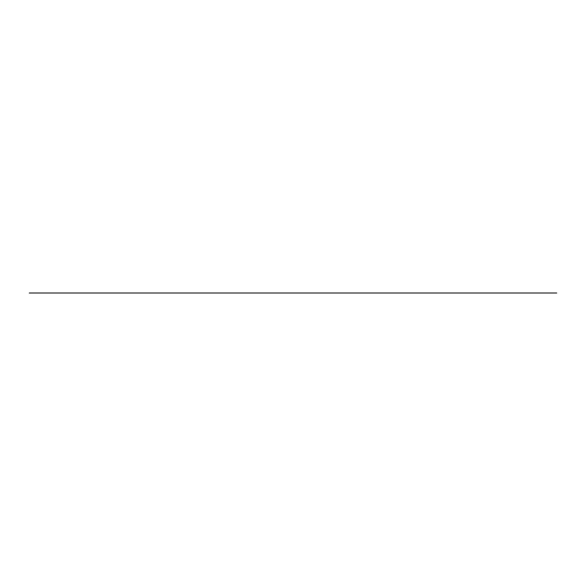 <?xml version="1.0" encoding="UTF-8"?>
<svg xmlns="http://www.w3.org/2000/svg" width="586" height="586" viewBox="0 0 586 586"><rect width="100%" height="100%" fill="white"/><g stroke="black" fill="none" stroke-linecap="round" stroke-linejoin="round"><path stroke-width="0.88" d="M374.981 293L375.392 293M458.516 293L431.823 293L458.516 293M491.324 293L556.517 293M29.3 293L556.7 293M311.093 293L233.726 293M349.615 293L426.667 293M257.708 293L292.692 293L257.708 293M82.626 293L137.944 293L82.626 293M173.207 293L200.727 293M532.498 293L487.552 293L532.498 293M541.486 293L539.413 293M346.077 293L373.597 293M487.552 293L460.032 293M403.051 293L425.04 293L403.051 293M314.682 293L287.162 293M64.724 293L79.169 293L64.724 293M63.955 293L52.887 293L63.955 293M50.125 293L36.295 293L50.125 293M34.911 293L36.295 293L34.911 293"/></g></svg>
